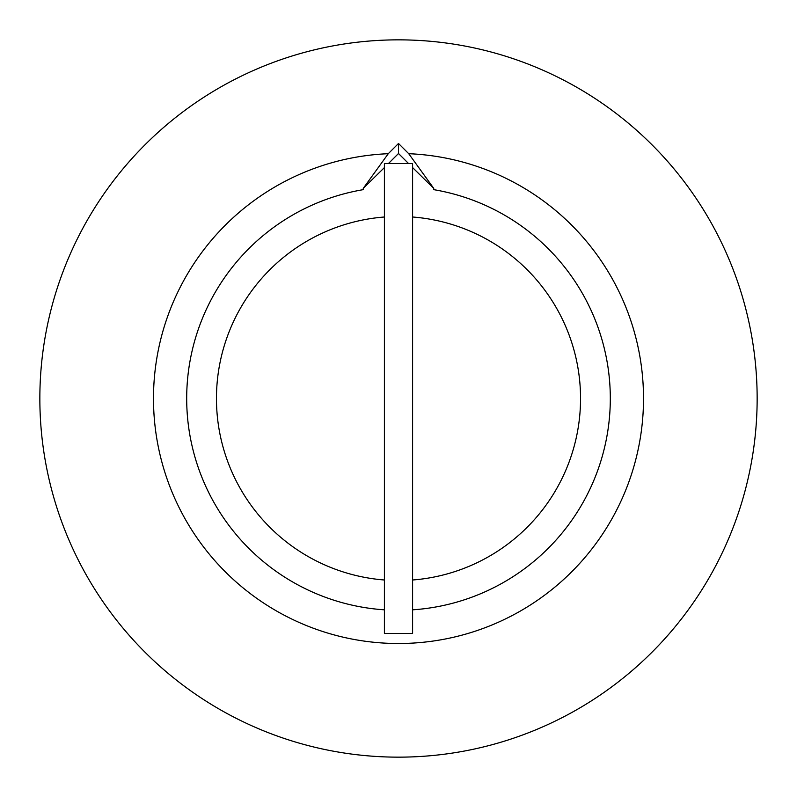 <?xml version="1.0" encoding="UTF-8"?>
<svg xmlns="http://www.w3.org/2000/svg" width="797" height="797" viewBox="0 0 797 797"><rect width="100%" height="100%" fill="white"/><g stroke="black" fill="none" stroke-linecap="round" stroke-linejoin="round"><path stroke-width="1.2" d="M412.597 633.406L412.597 163.594L384.403 163.594L384.403 633.406L412.597 633.406M412.597 579.997A182.045 182.045 0 0 0 580.545 398.5A182.045 182.045 0 0 0 412.597 217.003M398.5 757.15A358.65 358.65 0 0 0 757.15 398.5A358.65 358.65 0 0 0 398.5 39.85A358.65 358.65 0 0 0 39.85 398.5A358.65 358.65 0 0 0 398.5 757.15M388.398 163.594L398.5 153.492L398.5 143.47L408.731 153.701L433.737 188.351L412.597 167.589M398.5 153.492L408.602 163.594M398.5 143.47L388.269 153.701L363.263 188.351L384.403 167.589M363.263 188.74L363.263 189.656A211.793 211.793 0 0 0 384.403 609.825M412.597 609.825A211.793 211.793 0 0 0 433.737 189.656L433.737 188.74M384.403 217.003A182.045 182.045 0 0 0 216.455 398.5A182.045 182.045 0 0 0 384.403 579.997M388.269 153.701A245.008 245.008 0 0 0 188.042 523.948A245.008 245.008 0 0 0 608.958 523.948A245.008 245.008 0 0 0 408.731 153.701"/></g></svg>
